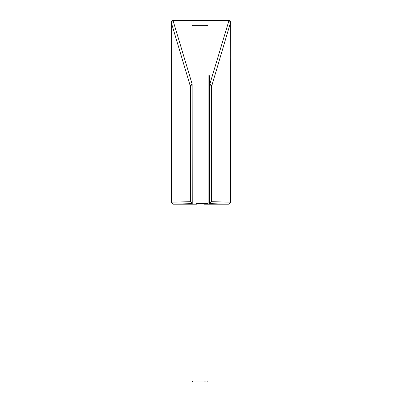 <?xml version="1.0" encoding="UTF-8"?>
<svg xmlns="http://www.w3.org/2000/svg" width="402" height="402" viewBox="0 0 402 402"><rect width="100%" height="100%" fill="white"/><g stroke="black" fill="none" stroke-linecap="round" stroke-linejoin="round"><path stroke-width="0.6" d="M196.483 203.608L208.07 203.608L196.483 203.608M196.483 204.186L173.156 204.186L171.177 202.206L171.177 22.08L173.156 20.1L228.844 20.1L230.823 22.08L230.823 202.206L228.844 204.186L203.814 204.186M171.609 202.105L171.312 22.542L171.352 22.085L173.006 20.457L192.111 83.978L192.251 203.638L173.232 204.105L171.272 202.105L173.156 204.186M209.502 84.39L209.894 84.671L209.909 84.108L209.502 84.39L209.377 203.01L209.884 203.347L211.326 201.688L211.859 85.561L209.889 83.978L209.502 84.395M192.226 203.01L190.905 201.688L190.528 85.782L192.106 84.671M192.091 84.108L190.141 85.561L190.674 201.688L192.116 203.347M173.252 20.432L228.748 20.432L230.647 22.085L211.859 85.561L211.472 85.782L211.095 201.688L209.774 203.01L209.749 203.638L209.357 203.241L208.874 203.643L208.874 75.928L209.492 84.269M211.472 85.782L209.894 84.671L209.774 203.01L209.357 203.241M230.647 22.085L229.16 20.246L228.994 20.457L209.889 83.978L209.467 75.772L209.075 76.063L209.07 203.623L209.467 204.02L208.874 204.04L208.874 203.643M190.528 85.782L190.141 85.561L171.282 22.542L171.177 202.206M171.352 22.085L171.282 22.542M172.84 20.246L171.177 22.08M228.748 20.432L173.156 20.1M229.16 20.246L228.844 20.1M230.391 202.105L228.768 204.105L230.728 202.161L230.391 202.105L230.823 22.08M230.823 202.206L230.718 22.542M211.095 201.688L230.728 202.161M171.272 202.161L190.905 201.688M228.844 204.186L209.749 203.638L209.467 204.02M209.467 75.772L208.874 75.365L208.874 75.928M208.07 25.783L205.382 25.321L192.88 25.321L192.226 25.738M192.226 381.483L192.88 381.9L203.09 381.9C208.397 381.684 206.854 382.387 208.07 381.438"/></g></svg>
